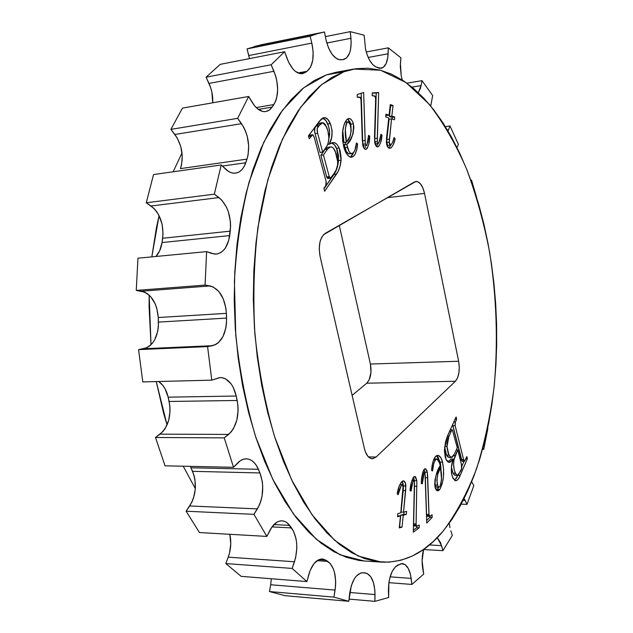 <?xml version="1.0" encoding="UTF-8"?>
<svg xmlns="http://www.w3.org/2000/svg" width="633" height="633" viewBox="0 0 633 633"><rect width="100%" height="100%" fill="white"/><g stroke="black" fill="none" stroke-linecap="round" stroke-linejoin="round"><path stroke-width="0.95" d="M402.287 80.043L401.219 75.81L402.287 80.043M375.757 66.853C371.096 64.194 367.678 58.189 365.486 48.852L367.243 55.039L369.688 60.38L372.608 64.431L375.757 66.853L379.65 68.38L383.313 67.343L386.146 63.514L387.8 57.421L388.314 47.839L400.887 57.832L400.285 66.41L401.219 75.81L400.412 63.442L400.887 57.832L388.314 47.839L388.108 53.773C387.625 62.287 385.283 67.145 381.098 68.34L375.757 66.853M340.689 59.803C334.224 59.162 329.334 52.555 326.035 39.974L328.543 47.958L332.159 54.414L336.392 58.529L338.568 59.534L342.706 59.7L346.615 57.92L349.511 53.283L350.453 50.086L351.18 42.458L350.278 31.65L364.197 35.242L365.486 48.852L364.197 35.242L350.278 31.65L350.951 38.281C351.75 50.426 349.25 57.54 343.45 59.613L340.689 59.803M471.901 482.156L473.816 485.606L467.012 504.374L461.188 504.161L467.012 504.374L464.124 498.511L465.208 500.497L463.15 500.426L465.208 500.497L467.012 504.374L473.816 485.606L471.901 482.156M450.783 530.786L452.326 535.415L442.918 550.67L440.552 542.639L437.253 537.646L441.557 545.646L429.396 544.95L441.557 545.646L442.918 550.67L423.588 549.523L442.918 550.67L452.326 535.415L450.783 530.786M182.019 152.925L173.173 171.788L182.019 152.917M159.081 215.655L151.817 256.863L156.462 227.579L159.081 215.655M149.166 295.144L151.018 344.756L149.079 306.53L149.166 295.144M156.248 381.572L167.065 424.933L163.536 413.001L156.248 381.572M183.222 466.212L195.328 488.629L183.222 466.212M353.823 69.052L336.503 72.186L326.343 74.908L343.861 71.751L353.871 69.044L380.544 70.231L405.982 82.527L429.229 104.255C443.424 122.747 455.887 144.348 466.616 169.082C476.253 195.091 483.905 222.689 489.554 251.879C496.628 296.798 498.171 341.63 494.175 386.383C490.496 415.43 484.656 442.776 476.665 468.42C467.463 492.703 456.243 513.664 442.997 531.293L433.391 541.429L423.113 549.745L412.233 556.083L400.816 560.276L388.947 562.167L376.738 561.621L364.299 558.512L351.758 552.736L339.272 544.222L326.992 532.954L315.092 518.941L303.753 502.262L293.158 483.026L283.489 461.425L274.92 437.704L267.601 412.162L261.69 385.157L257.283 357.083L254.482 328.361L253.327 299.449L253.833 270.797L255.985 242.85L259.72 216.035L264.966 190.723L271.589 167.262L279.462 145.946L288.434 126.988L298.333 110.569L308.991 96.802L320.243 85.748L331.921 77.408L343.861 71.751L355.928 68.712L367.971 68.19L379.879 70.057L391.542 74.18L402.865 80.407L413.753 88.588L424.15 98.55L433.985 110.15L443.219 123.213L451.796 137.598L459.693 153.146L466.877 169.731L473.326 187.21L479.015 205.448L483.936 224.319L488.075 243.713L491.414 263.51L493.954 283.592L495.686 303.856L496.596 324.191L496.683 344.487L495.94 364.64L494.365 384.524L491.96 404.036L488.708 423.058L484.625 441.462L479.711 459.123L473.967 475.905L467.399 491.659L460.041 506.25L451.891 519.511L442.997 531.293C425.344 552.562 404.875 562.848 381.58 562.136L358.136 556.011L334.612 540.305L312.061 514.827L291.671 479.988L274.659 436.905C265.306 404.645 258.723 370.36 254.901 334.05C252.876 297.423 253.88 261.84 257.94 227.302L267.838 179.709L282.437 139.141L300.715 107.175L321.564 84.648L343.861 71.751L326.343 74.908L303.69 87.789L282.5 110.197L263.921 141.934L249.07 182.162C241.308 212.72 236.425 245.723 234.408 281.171L235.761 334.999C239.583 370.938 246.205 404.875 255.645 436.81L272.839 479.474L293.459 513.988L316.31 539.253L340.174 554.848L363.983 560.957L381.375 562.12M317.291 33.715L324.476 31.966L326.035 39.974L324.476 31.966L254.577 46.383L317.291 33.715L310.115 36.208L317.291 33.715M323.613 32.141L261.231 44.753L247.044 48.915L310.115 36.208L311.824 43.091L310.115 36.208L247.044 48.915L249.489 58.608L248.801 55.562L311.824 43.091C314.593 56.661 312.995 66.061 307.037 71.3L310.605 67.09L312.734 60.349L313.153 51.993L311.824 43.091L248.801 55.562L247.044 48.915L261.397 44.721M353.364 123.759L352.28 120.974L350.753 119.154L349.107 118.474L347.09 119.297L345.135 122.042L343.885 125.287L342.58 132.329L342.675 140.937L344.123 148.177L346.56 153.732L349.139 156.525L350.516 157.166L352.81 156.802L354.891 154.618L356.664 149.815L357.566 143.936L356.426 142.979L354.868 150.361L353.673 152.458L351.79 153.566L350.571 153.233L348.965 151.35L346.821 144.498L350.864 138.627L353.04 133.785L353.879 127.344L353.364 123.759L350.856 124.147L351.173 131.403L350.856 124.147L353.364 123.759C352.233 120.112 350.674 118.363 348.68 118.506L347.557 118.957C342.469 124.859 341.203 134.18 343.766 146.911C345.555 153.502 348.174 156.937 351.624 157.229L353.111 156.62C355.722 154.143 357.202 149.91 357.566 143.936L356.426 142.979C356.086 147.679 354.915 151.058 352.929 153.139L351.924 153.55C349.914 153.384 348.435 151.319 347.477 147.362L346.821 144.498C351.679 140.479 353.855 133.563 353.364 123.759M389.089 115.182L385.98 114.154L385.655 116.923L388.781 117.944L386.47 138.58L386.882 145.202L388.709 148.027L389.793 148.336L391.305 147.703L393.243 144.696L395.103 138.841L394.13 137.496L392.571 142.314L390.925 144.997L389.952 145.036L389.2 143.145L391.542 118.846L394.47 119.803L394.715 117.05L391.827 116.092L393.061 105.537L390.3 104.572L389.089 115.182L386.66 115.562L389.089 115.182L385.98 114.154L385.655 116.923L388.781 117.944L386.383 141.934C386.589 145.448 387.546 147.552 389.248 148.257L390.055 148.32C392.507 146.935 394.193 143.778 395.103 138.841L394.13 137.496C393.394 141.056 392.199 143.612 390.545 145.171L389.129 142.211L391.542 118.846L394.47 119.803L394.715 117.05L391.827 116.092L393.061 105.537L390.3 104.572L389.089 115.182M466.83 456.591L464.606 461.243L463.673 459.89L455.056 425.265L455.095 422.789L456.622 419.236L456.092 416.981L447.491 435.955L445.616 441.565L444.437 450.601L445.244 457.279L446.811 460.856L448.686 462.296L450.656 461.908L453.315 459.012L451.471 466.964L451.456 473.318L453.062 478.421L455.515 480.748L457.619 479.83L459.06 477.788L467.383 458.696L466.83 456.591L464.44 461.299L463.585 459.558L455.159 425.724L455.372 422.005L456.622 419.236L456.092 416.981L447.8 435.235L444.493 449.201L446.036 459.455L449.185 462.367L453.315 459.012C450.941 465.192 450.728 471.387 452.658 477.599L455.728 480.771C457.517 480.384 459.004 478.603 460.191 475.423L467.383 458.696L466.83 456.591M432.078 514.748L429.949 516.393L429.055 515.515L427.615 474.972L426.911 470.533L425.4 468.634L424.063 469.433L422.733 472.455L421.301 483.557L422.306 483.802L423.667 473.65L424.498 472.637L425.099 474.362L426.761 523.048L432.165 517.406L432.078 514.748L429.744 516.409L429.767 517.303L432.165 517.406L432.078 514.748M419.244 525.066L416.767 526.165L416.063 524.528L416.862 480.676L415.557 476.791L414.401 476.514L413.254 477.464L411.363 482.417L410.034 490.551L411.054 491.073L413.048 481.127L413.95 480.312L414.425 481.816L413.302 532.163L419.181 527.795L419.244 525.066L416.957 526.197L416.103 525.073L416.862 480.676L414.813 476.435L414.172 476.609C411.806 479.632 410.421 484.285 410.034 490.551L411.054 491.073C411.371 486.706 412.241 483.114 413.658 480.297L414.425 481.816L414.465 485.131L413.302 532.163L419.181 527.795L419.244 525.066M455.412 381.256L457.54 377.933L458.893 372.972L459.273 367.116L458.632 361.245L424.529 193.421L422.812 187.819L420.328 183.657L417.432 181.568L414.552 181.9L323.447 234.78L320.773 239.329L319.894 242.352L319.238 249.291L320.108 256.5L364.394 448.575L365.281 451.582L367.836 456.258L371.088 458.569L372.821 458.719L376.144 457.018L455.412 381.256L376.144 457.018L368.43 456.907L376.144 457.018L372.275 458.751C368.691 458.411 366.056 455.016 364.394 448.575L320.108 256.5C318.201 245.367 319.871 237.676 325.133 233.427L415.936 181.426C419.806 181.576 422.67 185.572 424.529 193.421L458.632 361.245L370.4 364.038L370.97 372.521L369.079 380.029L366.729 383.218L352.13 395.38L366.729 383.218L455.412 381.256L366.729 383.218C370.629 378.985 371.856 372.592 370.4 364.038L339.256 225.285L370.4 364.038L458.632 361.245C460.025 370.178 458.957 376.849 455.412 381.256M403.237 515.238L406.283 514.447L406.6 511.377L403.538 512.168L405.769 489.475L405.357 482.868L403.569 480.866L400.998 482.512L399.051 486.65L397.16 493.819L398.149 494.705L401.377 485.139L402.343 484.593L403.086 486.176L400.776 512.872L397.817 513.632L397.556 516.718L400.491 515.95L399.257 527.906L402.042 527.139L403.237 515.238L400.76 515.135L399.565 527.012L402.042 527.139L403.237 515.238L406.283 514.447L406.6 511.377L403.538 512.168L405.856 485.978C405.713 482.908 404.93 481.199 403.49 480.866L403.039 480.898C400.143 482.971 398.181 487.275 397.16 493.819L398.149 494.705C398.917 490.132 400.246 486.761 402.121 484.577L403.158 487.101L403.007 490.401L400.776 512.872L397.817 513.632L397.556 516.718L400.491 515.95L399.257 527.906L402.042 527.139L399.344 527.075L400.76 515.135L403.237 515.238M435.156 487.671L436.05 489.768L437.276 490.749L438.59 490.599L439.808 489.428L442.143 483.849L443.416 476.799L443.591 469.275L442.554 462.153L440.805 457.675L438.321 455.428L436.161 455.847L433.74 459.416L432.323 464.63L431.619 470.541L432.553 470.96L433.787 463.38L435.338 460.017L437.213 459.004L438.906 460.919L440.212 465.572L436.137 475.264L435.053 479.648L434.721 484.546L435.156 487.671L437.727 490.828L439.808 489.428C443.701 481.689 444.611 472.606 442.554 462.153C441.478 457.912 439.84 455.633 437.64 455.317L435.164 456.852C433.075 460.167 431.888 464.733 431.619 470.541L432.553 470.96C432.814 466.386 433.74 462.739 435.338 460.017L436.952 458.972L439.682 463.206L440.212 465.572C436.414 471.269 434.729 478.635 435.156 487.671M372.196 95.591L374.712 95.987L375.678 98.234L374.507 137.147L374.989 143.493L376.556 146.563L377.83 146.896L379.001 146.096L380.607 142.591L382.031 135.288L380.955 134.22L378.795 143.003L377.822 143.343L377.315 141.594L378.676 92.553L372.275 92.916L372.196 95.591L375.124 96.335L375.638 97.672L374.649 141.452C375.005 144.775 375.986 146.595 377.577 146.927L377.774 146.903C380.196 144.886 381.62 141.009 382.031 135.288L380.955 134.22C380.615 138.342 379.673 141.444 378.138 143.509L377.315 141.594L377.276 138.271L378.676 92.553L372.275 92.916L372.196 95.591M357.321 97.347L359.876 97.118L360.992 99.207L362.29 140.02L363.176 146.492L364.932 149.261L366.238 149.269L367.354 148.146L368.738 144.087L369.712 136.135L368.572 135.327L366.958 144.989L366.001 145.598L365.312 143.493L363.651 92.489L357.226 94.523L357.321 97.347L360.312 97.371L360.921 98.629L362.701 144.451C363.215 147.592 364.236 149.246 365.755 149.412L365.977 149.372C368.422 146.816 369.664 142.409 369.712 136.135L368.572 135.327C368.485 139.695 367.741 143.145 366.333 145.685L365.376 143.928L365.138 140.471L363.651 92.489L357.226 94.523L357.321 97.347M309.252 138.785L312.734 134.687L314.126 136.878L326.264 182.075L326.177 184.923L323.922 188.373L324.658 191.237L338.141 171.321L340.063 166.25L341.171 158.622L340.174 150.789L338.663 146.896L336.922 144.34L334.936 142.892L332.918 142.536L329.176 144.245L331.589 137.63L332.151 131.197L330.853 124.93L327.862 119.415L324.84 117.603L323.36 117.754L321.248 119.107L308.429 135.905L309.252 138.785L312.734 134.687L314.253 137.329L326.122 181.489L325.766 185.714L323.922 188.373L324.658 191.237L336.503 174.099C338.979 170.688 340.507 166.036 341.084 160.149L339.146 147.94C337.31 144.007 335.15 142.211 332.649 142.567L329.176 144.245C332.562 138.682 332.95 131.806 330.339 123.617C328.559 119.4 326.406 117.406 323.874 117.627L319.546 121.053L308.429 135.905L309.252 138.785M285.056 595.7L348.815 601.295L333.947 597.125L269.46 591.554L285.056 595.7L348.815 601.295L333.947 597.125L335.585 585.541L335.656 580.991L334.509 572.485L333.33 568.79L329.928 563.148L323.416 559.145L320.994 559.026L318.549 559.77L313.913 563.718L310.138 570.507L306.894 581.577L292.177 568.426L225.807 563.56L241.149 576.346L306.894 581.577L292.177 568.426L295.706 557.356L296.822 547.941L296.663 543.233L296.03 538.738L293.427 530.96L287.39 523.048L284.929 521.529L282.31 520.856L279.612 521.078L276.93 522.193L271.968 526.949L266.841 536.42L253.944 514.344L186.11 511.219L199.466 532.551L266.841 536.42L253.944 514.344L259.364 505.11L260.938 500.838L262.046 496.193L262.735 486.429L262.307 481.626L259.949 472.946L256.531 465.674L254.3 462.739L251.76 460.571L248.998 459.249L246.102 458.822L243.167 459.321L240.303 460.737L233.53 467.289L224.24 437.886L155.504 437.49L165.039 465.825L233.53 467.289L224.24 437.886L231.243 431.809L233.537 428.47L236.837 420.059L238.103 410.311L237.913 405.326L236.236 396.021L233.237 387.349L231.069 383.82L225.728 378.961L222.721 377.806L219.635 377.577L211.794 380.148L207.577 346.599L138.564 349.63L142.805 381.913L211.794 380.148L207.577 346.599L215.521 344.653L218.345 342.73L223.006 336.519L225.862 327.926L226.495 323.083L226.385 313.351L225.902 308.358L223.322 299.021L218.899 291.552L213.179 286.939L205.092 285.087L206.603 251.625L137.962 258.193L136.253 290.42L205.092 285.087L206.603 251.625L214.627 254.102L217.689 253.841L220.585 252.662L223.227 250.613L225.522 247.772L228.798 240.129L230.594 226.329L230.38 221.376L228.331 211.715L226.559 207.315L221.803 200.123L214.35 194.173L221.21 164.976L153.534 174.566L146.27 202.782L214.35 194.173L221.21 164.976L228.473 171.385L231.441 172.762L234.392 173.22L237.24 172.769L239.883 171.44L242.225 169.264L244.211 166.337L247.005 159.112L248.081 155.014L248.674 145.772L247.194 136.142L245.715 131.577L243.8 127.375L237.676 118.331L248.666 96.469L182.454 108.124L170.894 129.377L237.676 118.331L248.666 96.469L254.529 105.735L257.117 108.449L262.592 111.432L265.29 111.622L267.83 110.941L270.141 109.414L272.143 107.096L275.482 101.573L276.676 97.965L277.673 89.459L276.724 80.162L275.553 75.596L271.153 64.764L284.636 51.716L220.26 64.344L206.089 77.171L271.153 64.764L284.636 51.716L288.767 62.54L293.063 69.163L295.492 71.466L300.477 73.697L302.859 73.555L307.037 71.3L297.945 72.969L307.037 71.3L305.066 72.589L299.726 73.57L305.066 72.589L302.503 73.634C296.434 74.101 291.283 69.044 287.05 58.442L284.636 51.716L220.26 64.344L206.089 77.171L210.647 87.568L211.849 91.975L212.735 102.799C213.052 96.097 211.81 89.641 209.001 83.421L273.962 71.276C278.892 84.403 278.852 95.504 273.86 104.572L256.175 107.57L273.86 104.572L272.143 107.096L258.343 109.422L272.143 107.096L269.262 110.11L265.844 111.55C260.962 112.144 256.397 109.066 252.163 102.324L248.666 96.469L182.454 108.124L170.894 129.377L177.248 138.026L180.737 146.452L182.249 155.726L181.584 164.659L180.445 168.623C183.997 156.588 182.146 145.202 174.882 134.489L241.521 123.672C248.532 134.869 250.359 146.682 247.005 159.112L180.445 168.623L247.005 159.112L245.762 162.76L222.349 166.06L245.762 162.76C243.578 168.876 240.208 172.342 235.658 173.133C232.271 173.561 228.917 172.231 225.601 169.153L221.21 164.976L153.534 174.566L146.27 202.782L154.001 208.439L156.652 211.588L158.923 215.331L162.064 224.106L163.037 233.624L162.048 242.558L159.627 250.913L155.892 256.476C159.097 253.073 161.154 248.429 162.048 242.558L162.665 238.269C163.915 224.106 160.046 213.345 151.065 206.002L218.971 197.567C227.635 205.274 231.393 216.462 230.254 231.148L162.665 238.269L230.254 231.148L229.676 235.587L162.048 242.558L229.676 235.587C227.912 246.601 223.441 252.765 216.264 254.078L211.509 253.422L206.603 251.625L137.962 258.193L136.253 290.42L144.648 292.161L147.742 293.965L150.583 296.568L155.148 303.745L156.739 308.081L158.274 317.529L158.353 326.913L157.664 331.581L154.65 339.866L152.418 343.213L149.784 345.863L146.832 347.731L138.564 349.63L142.805 381.913L211.794 380.148L220.142 377.545C227.959 378.099 233.324 384.255 236.236 396.021L168.172 397.168L169.873 406.133L170.055 410.936L168.695 420.328L165.221 428.43L162.816 431.643L155.504 437.49L165.039 465.825L233.53 467.289L237.597 463.032C240.35 460.207 243.27 458.806 246.364 458.822C251.436 459.131 255.439 462.612 258.391 469.275L190.952 467.779L194.014 475.312L194.98 479.695L195.296 489.064L193.469 498.218L191.807 502.333L186.11 511.219L199.466 532.551L266.841 536.42L269.872 530.438C273.306 523.989 277.357 520.793 282.025 520.84C284.866 521.014 287.39 522.534 289.598 525.382L273.939 524.583L289.598 525.382L291.544 527.922L272 526.901L291.544 527.922C297.344 537.077 298.317 548.36 294.464 561.772L228.228 557.151L225.807 563.56L241.149 576.346L306.894 581.577L308.754 574.693C311.919 564.375 316.445 559.137 322.339 558.986L325.718 560.102L318.842 559.635L325.718 560.102L327.815 561.392L317.046 560.656L327.815 561.392C334.279 566.662 336.701 576.22 335.079 590.083L270.679 584.75L269.46 591.554L285.056 595.7M374.902 601.35L349.044 599.111L374.902 601.35L374.871 590.312L373.462 582.542L370.693 576.616L366.926 573.324L362.764 572.746L360.573 573.063L356.316 576.085L354.385 578.704L351.291 585.723L348.815 601.295L349.558 594.284C351.616 580.77 356.023 573.593 362.764 572.746L364.98 572.841C371.349 574.416 374.689 581.664 375.005 594.577L349.78 592.48L375.005 594.577L374.902 601.35L388.646 597.536L374.902 601.35M411.877 584.433L388.876 582.661L411.877 584.433L410.508 574.677L408.301 568.489L405.096 564.62L401.314 563.599L395.601 566.59L392.167 571.449L389.667 578.491L388.891 582.542L388.646 597.536L388.425 590.985C388.559 577.984 391.59 569.391 397.524 565.198L402.279 563.568C406.861 564.383 409.82 569.328 411.141 578.396L390.11 576.837L411.141 578.396L411.877 584.433L423.683 574.115L411.877 584.433M366.254 51.985L388.314 47.839L366.254 51.985M421.997 80.652L432.663 95.551L430.741 106.075L432.663 95.551L421.997 80.652L421.087 85.605L421.997 80.652L406.916 83.2L421.997 80.652M449.984 125.967L458.419 144.411L456.979 147.513L458.419 144.411L449.984 125.967L448.544 129.812L449.984 125.967L445.387 126.632L449.984 125.967M325.37 36.627L350.278 31.65L325.37 36.627M483.747 449.351L482.568 449.343L483.747 449.351L482.868 448.227L483.747 449.351L487.908 428.296L483.747 449.351M471.538 180.136L476.625 197.417L471.538 180.136L471.079 180.809L471.538 180.136L470.873 180.215L471.538 180.136M418.294 92.671L420.359 88.573L421.087 85.605L418.294 92.671M448.037 131.007L448.544 129.812L448.037 131.007M449.264 523.262L449.928 527.613L449.264 523.262M423.627 549.389L422.108 560.656L423.683 574.115L422.702 568.41C421.681 561.969 421.989 555.632 423.627 549.389M336.677 72.154L326.343 74.908L314.205 80.565L302.345 88.881L290.911 99.887L280.079 113.568L270.014 129.868L260.899 148.676L252.891 169.818L246.142 193.073L240.801 218.148L236.979 244.71L234.764 272.388L234.21 300.746L235.341 329.366L238.15 357.795L242.574 385.584L248.532 412.32L255.906 437.601L264.562 461.085L274.334 482.481L285.056 501.534L296.529 518.071L308.587 531.965L321.034 543.146L333.702 551.588L346.425 557.333L359.061 560.442L364.078 560.965M158.63 381.509L162.839 385.418L165.086 388.812L168.172 397.168C166.455 389.92 163.274 384.706 158.622 381.509M190.256 466.363L190.952 467.779L190.256 466.363M229.826 534.292L230.76 543.802L229.55 552.894L228.228 557.151C230.934 549.579 231.464 541.959 229.826 534.292M271.32 578.744L270.679 584.75L271.32 578.744M376.864 143.691L377.529 144.735M326.802 43.02L350.951 38.281L326.802 43.02M368.208 57.453L388.108 53.773L368.208 57.453M447.42 129.971L448.544 129.812L447.42 129.971M412.004 87.125L421.087 85.605L412.004 87.125M236.236 396.021L237.177 400.483L169.138 401.464L168.172 397.168L236.236 396.021M169.138 401.464L237.177 400.483C239.527 415.24 236.671 426.555 228.608 434.412L160.062 434.151C168.489 426.587 171.511 415.683 169.138 401.464M228.608 434.412L224.24 437.886L155.504 437.49L160.062 434.151L228.608 434.412M141.412 291.212L210.061 285.934C219.58 288.925 225.016 298.064 226.385 313.351L158.274 317.529C156.921 302.803 151.295 294.029 141.412 291.212L136.253 290.42L205.092 285.087L210.061 285.934L141.412 291.212M226.385 313.351L226.574 318.09L158.456 322.102L158.274 317.529L226.385 313.351M158.456 322.102L226.574 318.09C226.464 333.393 221.764 342.595 212.482 345.697L143.667 348.743C153.336 345.729 158.266 336.851 158.456 322.102M212.482 345.697L207.577 346.599L138.564 349.63L143.667 348.743L212.482 345.697M214.35 194.173L218.971 197.567L151.065 206.002L146.27 202.782L214.35 194.173M271.153 64.764L273.962 71.276L209.001 83.421L206.089 77.171L271.153 64.764M237.676 118.331L241.521 123.672L174.882 134.489L170.894 129.377L237.676 118.331M258.391 469.275L259.949 472.946L192.551 471.324L190.952 467.779L258.391 469.275M192.551 471.324L259.949 472.946C264.349 485.479 263.494 497.459 257.378 508.885L189.71 505.965C196.151 494.966 197.1 483.422 192.551 471.324M257.378 508.885L253.944 514.344L186.11 511.219L189.71 505.965L257.378 508.885M294.464 561.772L292.177 568.426L225.807 563.56L228.228 557.151L294.464 561.772M335.079 590.083L333.947 597.125L269.46 591.554L270.679 584.75L335.079 590.083M387.182 197.67L424.529 193.421L387.182 197.67M416.775 526.189L416.743 527.677L419.181 527.795L416.743 527.677L413.349 530.185L416.743 527.677L416.775 526.189M411.956 480.257L413.658 480.297L411.956 480.257M414.33 526.047L413.618 523.855L414.568 483.406L413.484 477.179L414.433 480.613L416.862 480.676L414.433 480.613L414.552 486.231L416.981 486.302L414.552 486.231L413.618 523.855L416.063 523.966L413.618 523.855L413.658 524.955L416.103 525.073L413.658 524.955L414.14 525.983L416.957 526.197M398.015 515.84L400.491 515.95L398.015 515.84M399.89 484.522L402.24 484.577M402.097 481.341L403.395 485.907L405.856 485.978L403.395 485.907L403.213 490.559L405.674 490.63L403.213 490.559L401.069 512.065L403.538 512.168L401.069 512.065L403.379 488.241L403.158 483.762L402.121 481.365M404.06 512.034L403.822 514.336L406.283 514.447L403.822 514.336L400.76 515.135L403.822 514.336L404.06 512.034M426.761 523.048L432.165 517.406L429.767 517.303L426.682 520.508L429.767 517.303L429.736 516.409L428.96 514.463L427.322 472.273L425.313 468.626L424.498 468.974C422.385 472.511 421.317 477.369 421.301 483.557L422.306 483.802L424.205 472.701L425.044 473.967L426.761 523.048M422.678 472.661L424.205 472.701L422.678 472.661M426.555 514.376L425.289 476.285L424.055 469.441L424.917 472.226L427.322 472.273L424.917 472.226L425.352 477.662L427.758 477.725L425.352 477.662L426.555 514.36L428.96 514.463L426.555 514.36L426.65 515.412L429.055 515.515L426.65 515.412L427.172 516.291L429.578 516.393L427.457 516.299M426.587 514.898L427.085 516.251M427.164 516.291L429.744 516.409M436.952 458.972L434.839 458.972M433.518 459.993L435.338 460.017L433.518 459.993M437.514 456.433L436.501 455.633L440.188 462.114L442.554 462.153L440.188 462.114L441.264 473.508L440.576 463.791L437.989 456.979M438.59 487.291L437.427 489.356L439.808 489.428L437.427 489.356L436.533 490.314L438.59 487.291M436.509 487.228L435.433 486.247L434.705 483.675L436.501 487.228L438.867 487.299L437.371 485.06L434.99 484.989L437.371 485.06C436.509 478.026 437.553 472.234 440.521 467.676C442.048 474.623 441.81 480.953 439.816 486.658L438.875 487.299M439.231 467.652L440.521 467.676L439.231 467.652M465.928 458.672L467.383 458.696L465.928 458.672M463.957 461.291L461.781 466.315L463.957 461.291M456.235 478.564L457.881 475.351L460.191 475.423L457.873 475.367L454.565 480.352M450.981 458.98L453.315 459.012L450.981 458.98L448.014 462.035L450.981 458.98M455.064 419.244L456.622 419.236L455.064 419.244M453.814 422.005L455.372 422.005L453.814 422.005M462.082 461.251L452.635 424.585L452.832 425.732L455.159 425.724L452.832 425.732L461.275 459.526L463.585 459.558L461.275 459.526L461.686 460.769L463.997 460.808L461.686 460.769L462.137 461.259L464.44 461.299M449.351 457.437L447.824 456.979L446.542 455.024L448.955 457.477L451.282 457.509L448.892 455.056L446.542 455.024L448.892 455.056L446.985 446.479L444.738 446.463L446.985 446.479L448.971 436.137L447.412 436.129L448.971 436.137L451.1 431.445L449.525 431.437L451.1 431.445L452.199 429.823L450.261 429.823L452.35 429.791L457.248 447.729L454.359 454.265L451.297 457.509M446.178 454.138L444.659 447.127L446.542 455.024M454.589 475.241L453.006 473.199L455.08 475.375L457.406 475.423L455.341 473.255L453.006 473.199L455.341 473.255C453.101 467.47 453.062 461.623 455.222 455.713L453.632 455.689L455.222 455.713L457.786 449.881L461.354 464.203C462.05 466.901 461.789 469.235 460.571 471.205L457.406 475.423M452.642 472.313L451.44 467.233L453.006 473.199M456.306 449.865L457.786 449.881L456.306 449.865M461.354 464.203L461.599 468.547L458.347 475.082L457.24 475.407L456.203 474.718L454.352 470.366L453.592 464.543L454.003 459.74L457.786 449.881L461.354 464.203M439.816 486.658L438.78 487.291L437.814 486.318L436.849 480.194L437.799 474.236L440.521 467.676L441.486 478.825L440.948 483.778L439.816 486.658M454.359 454.265L452.445 457.097L451.25 457.509L450.166 457.018L448.172 453.22L447.04 447.697L447.056 443.567L448.117 438.313L451.345 430.931L452.373 429.791L457.248 447.729L454.359 454.265M375.361 143.691L374.783 140.265L376.231 92.964L372.267 93.186L378.676 92.553L376.231 92.964L374.823 138.619L377.276 138.271L374.823 138.619L374.855 141.95L377.315 141.594L374.855 141.95L375.685 143.857L378.138 143.509L375.685 143.857M380.757 135.47L382.031 135.288L380.757 135.47M377.972 143.533L376.493 146.508L377.972 143.533M390.165 105.758L393.061 105.537L390.648 105.925L389.414 116.464L391.827 116.092L389.414 116.464L392.31 117.414L394.715 117.05L392.31 117.414L392.159 119.044L392.31 117.414L389.414 116.464L390.648 105.925L390.165 105.758M386.85 139.482L389.121 119.218L391.542 118.846L389.121 119.218L386.858 139.466L389.287 139.118L386.858 139.466L386.7 142.56L389.129 142.211L386.7 142.56L387.744 145.503L390.545 145.171M393.694 139.038L395.103 138.841L393.694 139.038M390.798 145.076L388.812 148.09L390.798 145.076M385.845 115.293L386.66 115.562L385.845 115.293M386.779 140.209L387.309 145.139M363.516 145.946L362.677 141.689L361.182 93.273L362.654 140.835L365.138 140.471L362.654 140.835L362.891 144.277L365.376 143.928L362.891 144.277L363.848 146.033L366.333 145.685L363.848 146.033M368.485 136.317L369.712 136.135L368.485 136.317M365.542 147.054L365.225 147.813M357.321 97.3L358.753 97.055M348.878 153.906L346.441 151.706L344.447 145.582L344.297 144.854L346.354 142.045L344.297 144.854L346.821 144.498L344.297 144.854L344.953 147.718L347.477 147.362L344.953 147.718C345.911 151.667 347.39 153.732 349.408 153.898L351.924 153.55M356.268 144.126L357.566 143.936L356.268 144.126M353.42 152.727L350.595 156.96L353.111 156.62L350.342 157.119L352.375 154.958L353.42 152.727M347.802 119.249L350.856 124.147L349.756 121.354M349.036 120.317L348.237 119.55M345.412 122.129L345.855 122.106M343.917 142.393L342.762 130.556L343.917 142.393L346.449 142.029C344.558 133.547 344.914 126.853 347.517 121.932L345.001 122.319L348.071 121.71L350.587 125.176C351.631 133.183 350.255 138.809 346.449 142.029L343.917 142.393M348.071 121.71L345.009 122.311M322.632 118.07C324.682 118.695 326.399 120.674 327.775 124.013L330.339 123.617L327.775 124.013C329.801 129.1 330.157 134.006 328.851 138.73L329.627 132.558L328.741 126.695L325.987 120.697L322.632 118.07M327.752 144.451L329.176 144.245L327.752 144.451M331.304 142.939C333.377 143.272 335.142 145.06 336.598 148.304L339.146 147.94L336.598 148.304L338.536 160.489L341.084 160.149L338.536 160.489C337.959 166.376 336.424 171.021 333.939 174.423L336.503 174.099L333.939 174.423L324.017 188.745L335.593 171.654L338.307 162.618L338.528 155.821L337.152 149.689L334.374 144.704L331.304 142.939M312.734 134.687L310.13 135.082L308.746 136.356L311.349 135.96L308.611 136.538L309.988 135.122M330.489 146.911L327.949 147.275L325.077 149.412L327.649 149.048L325.077 149.412L320.836 155.291L323.423 154.927L327.649 149.048L330.513 146.903C332.365 146.777 333.939 148.225 335.253 151.255L337.737 161.882C337.729 166.479 336.788 170.032 334.92 172.516L330.371 178.158L329.239 176.591L326.668 176.916L320.836 155.291L325.481 148.89L327.997 147.267M328.329 147.244L328.867 147.307M327.791 178.482L330.371 178.158L327.791 178.482L326.913 177.612L329.484 177.287L326.913 177.612L327.672 178.466M322.339 122.683L319.76 123.087L316.35 126.086L318.937 125.682L316.35 126.086C314.506 127.557 314.079 130.097 315.068 133.698L317.663 133.31C316.674 129.702 317.101 127.162 318.937 125.682L322.798 122.675L326.517 126.79C329.603 134.758 329.579 141.46 326.446 146.896L322.68 152.134L320.092 152.498L322.68 152.134L317.663 133.31L315.068 133.698L320.092 152.498L314.767 132.511L314.783 128.491M315.028 128.056L315.408 127.415M316.35 126.086L318.138 124.044M326.668 176.916L329.239 176.591L323.423 154.927L320.836 155.291L326.913 177.612M317.663 133.31L317.165 128.586L319.8 124.598L322.237 122.707L323.843 123.071L325.307 124.551L327.87 130.707L328.867 137.796L328.226 143.011L326.976 146.073L322.68 152.134L317.663 133.31M347.517 121.932L348.838 121.9L350.049 123.554L351.204 130.691L349.962 136.514L346.449 142.029L345.309 129.354L346.045 124.329L347.517 121.932M327.649 149.048L330.379 146.927L332.04 147.157L333.528 148.328L336.202 153.708L337.666 160.489L337.603 165.102L336.606 169.296L331.921 176.829L330.371 178.158L329.239 176.591L323.423 154.927L327.649 149.048M413.824 480.265L411.972 480.218M424.426 472.622L422.702 472.582M452.35 429.791L450.277 429.791"/></g></svg>
